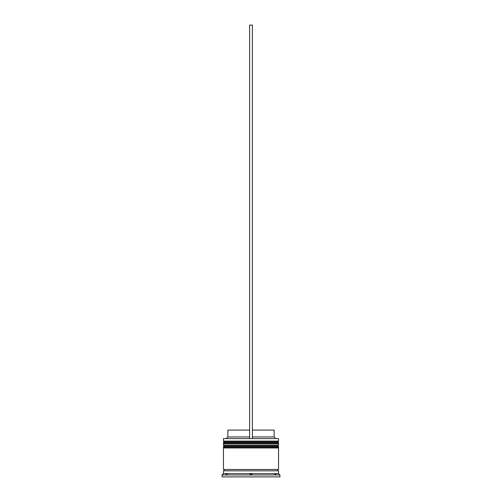<?xml version="1.0" encoding="UTF-8"?>
<svg xmlns="http://www.w3.org/2000/svg" width="502" height="502" viewBox="0 0 502 502"><rect width="100%" height="100%" fill="white"/><g stroke="black" fill="none" stroke-linecap="round" stroke-linejoin="round"><path stroke-width="0.75" d="M278.547 442.739L223.453 442.739A0.828 0.828 0 0 1 224.275 441.911L223.453 441.089L278.547 441.089L277.725 441.911L224.275 441.911L277.725 441.911A0.828 0.828 0 0 1 278.547 442.739L278.547 443.015A0.828 0.828 0 0 1 277.725 443.843M224.275 443.843A0.828 0.828 0 0 1 223.453 443.015L278.547 443.015M278.547 446.874L223.453 446.874A0.828 0.828 0 0 1 224.275 446.046L223.453 445.218L278.547 445.218L277.725 446.046L224.275 446.046L277.725 446.046A0.828 0.828 0 0 1 278.547 446.874L278.547 447.15A0.828 0.828 0 0 1 277.725 447.972M224.275 447.972A0.828 0.828 0 0 1 223.453 447.15L278.547 447.15M223.591 470.838A0.69 0.69 0 0 0 224.275 470.148A0.69 0.69 0 0 0 223.591 469.464M278.409 470.838A0.69 0.69 0 0 1 277.725 470.148A0.69 0.69 0 0 1 278.409 469.464M223.453 438.61L278.547 438.61L223.453 438.61L223.453 441.089M274.851 474.145L275.793 474.672L275.793 474.145L275.793 474.672L274.851 474.145L275.793 474.145L274.851 474.145M251 474.672L251.948 474.145L251 474.672L250.052 474.145L251 474.672M250.052 474.145L251.948 474.145L250.052 474.145M226.207 474.145L226.207 474.672L227.149 474.145L226.207 474.672L226.207 474.145L227.149 474.145L226.207 474.145M223.453 473.593L223.453 470.838L278.547 470.838L278.547 473.593L223.453 473.593L222.072 474.974L222.072 476.9L279.928 476.9L279.928 474.974L222.072 474.974M278.547 473.593L279.928 474.974M278.547 438.61L278.547 441.089M278.547 445.218L278.547 443.843L223.453 443.843L223.453 445.218M278.547 447.972L223.453 447.972L223.453 469.464L278.547 469.464L278.547 447.972M252.38 430.07L274.142 430.07L274.142 436.953L275.516 438.334M274.142 436.953L252.38 436.953M249.619 436.953L227.858 436.953L226.484 438.334M249.619 430.07L227.858 430.07L227.858 436.953M252.38 438.334L252.38 25.1L249.619 25.1L249.619 438.334"/></g></svg>
